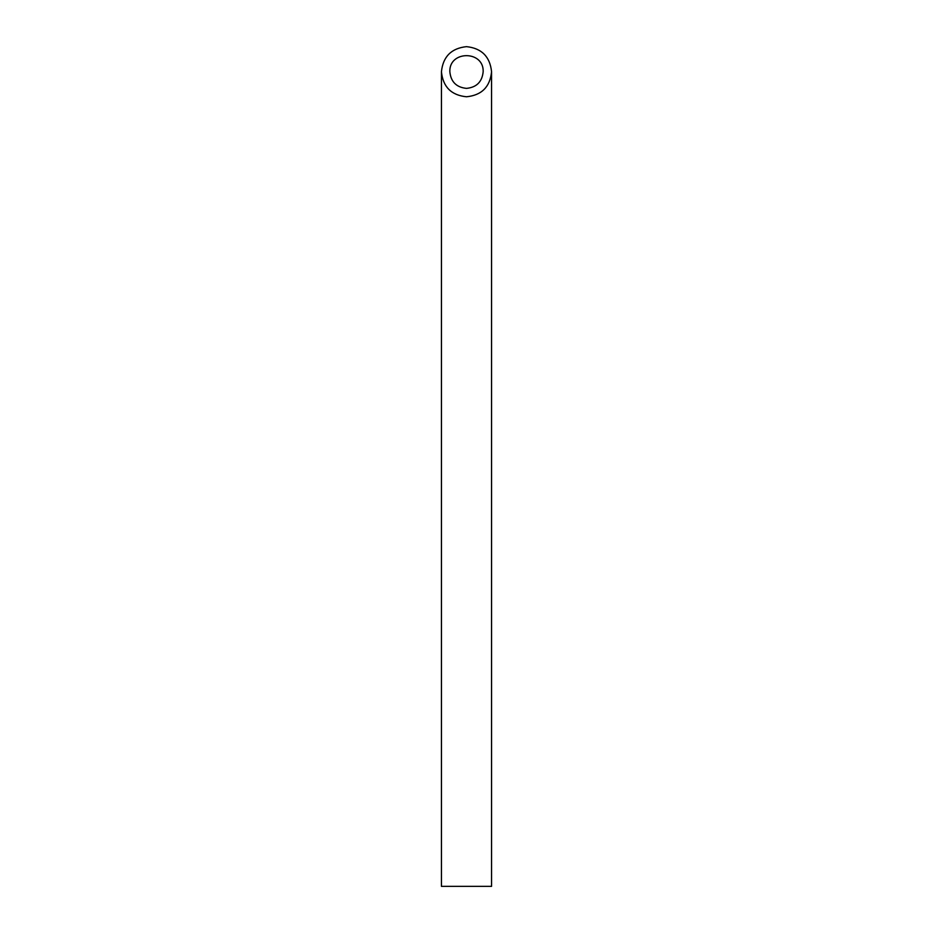 <?xml version="1.0" encoding="UTF-8"?>
<svg xmlns="http://www.w3.org/2000/svg" width="933" height="933" viewBox="0 0 933 933"><rect width="100%" height="100%" fill="white"/><g stroke="black" fill="none" stroke-linecap="round" stroke-linejoin="round"><path stroke-width="1.4" d="M466.5 88.378C476.6 87.364 482.151 81.812 483.166 71.713C483.97 50.312 449.03 50.312 449.834 71.713C450.849 81.812 456.4 87.364 466.5 88.378M491.563 886.35L441.437 886.35L441.437 71.713C442.953 86.897 451.304 95.259 466.5 96.775C481.696 95.259 490.047 86.897 491.563 71.713L491.563 886.35M491.563 71.713C489.965 56.598 481.603 48.248 466.5 46.65C451.397 48.248 443.035 56.598 441.437 71.713"/></g></svg>

